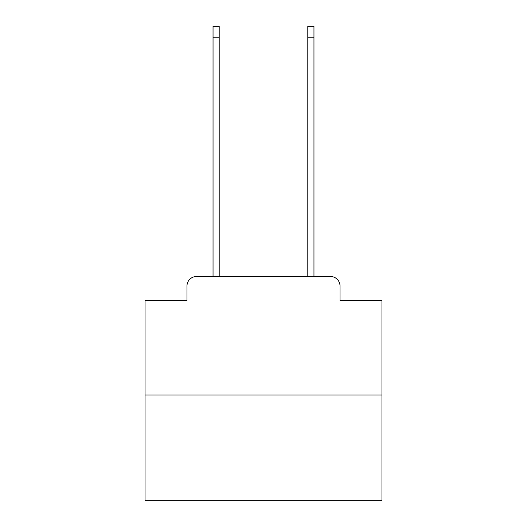 <?xml version="1.0" encoding="UTF-8"?>
<svg xmlns="http://www.w3.org/2000/svg" width="527" height="527" viewBox="0 0 527 527"><rect width="100%" height="100%" fill="white"/><g stroke="black" fill="none" stroke-linecap="round" stroke-linejoin="round"><path stroke-width="0.79" d="M186.98 286.009L186.98 300.693L186.98 286.009A9.479 9.479 0 0 1 196.452 276.53L213.04 276.53L213.04 26.35L219.199 26.35L219.199 276.53L307.801 276.53L307.801 26.35L313.96 26.35L313.96 276.53L330.548 276.53L196.452 276.53M381.956 394.986L145.044 394.986L145.044 500.65L381.956 500.65L381.956 300.693L340.02 300.693L340.02 286.009A9.479 9.479 0 0 0 330.548 276.53M145.044 394.986L145.044 300.693L186.98 300.693M340.02 300.693L340.02 286.009M213.04 37.246L219.199 37.246M313.96 37.246L307.801 37.246"/></g></svg>
